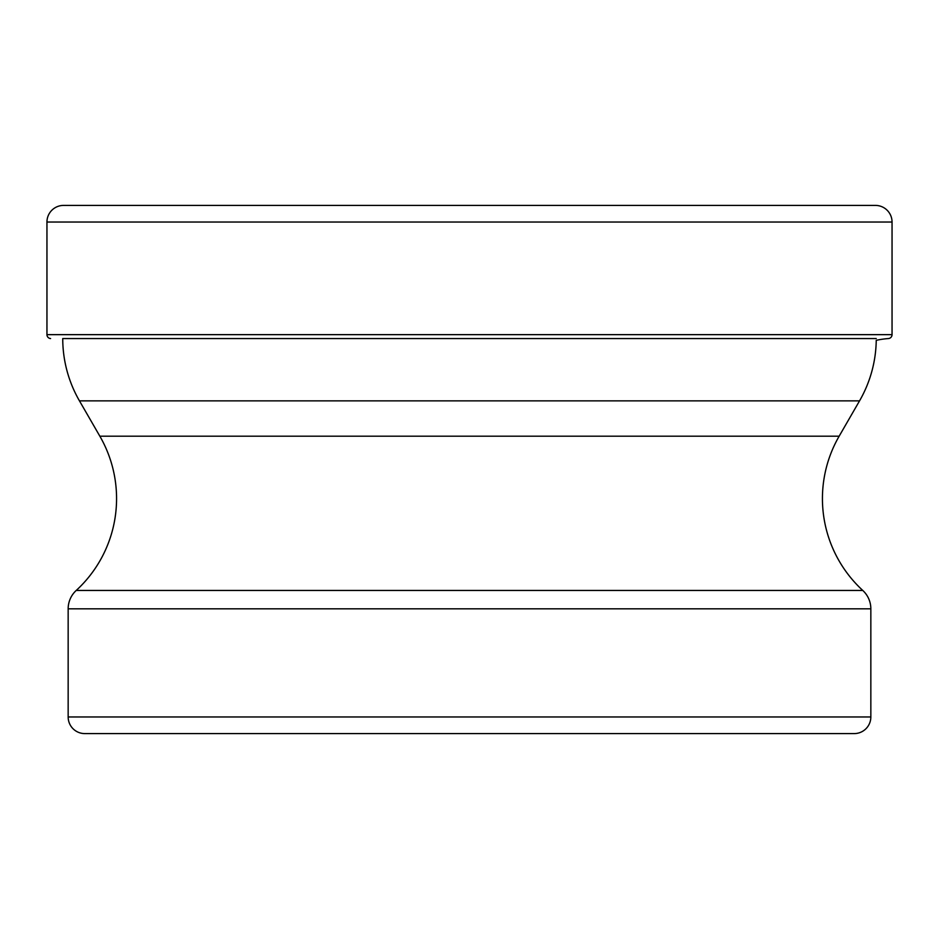 <?xml version="1.0" encoding="UTF-8"?>
<svg xmlns="http://www.w3.org/2000/svg" width="939" height="939" viewBox="0 0 939 939"><rect width="100%" height="100%" fill="white"/><g stroke="black" fill="none" stroke-linecap="round" stroke-linejoin="round"><path stroke-width="1.41" d="M63.582 205.406A16.632 16.632 0 0 0 46.95 222.038A16.632 16.632 0 0 1 63.582 205.406L875.418 205.406A16.632 16.632 0 0 1 892.05 222.038L892.05 334.648L46.95 334.648L46.95 222.038L46.95 334.648A3.92 3.92 0 0 0 50.577 338.556A3.92 3.92 0 0 1 46.95 334.648M876.263 338.556L62.737 338.556A124.77 124.77 0 0 0 79.463 400.871L859.537 400.871A124.77 124.77 0 0 0 876.24 340.329A85.883 85.883 0 0 1 888.423 338.556A3.92 3.92 0 0 0 892.05 334.648M870.84 716.962A16.632 16.632 0 0 1 854.208 733.594L84.792 733.594A16.632 16.632 0 0 1 68.16 716.962L68.16 608.824L870.84 608.824L870.84 716.962L68.16 716.962M298.567 733.594L640.433 733.594L298.567 733.594M79.463 400.871L99.851 436.201A124.77 124.77 0 0 1 76.223 590.455A24.954 24.954 0 0 0 68.16 608.824M859.537 400.871L839.149 436.201A124.77 124.77 0 0 0 862.777 590.455A24.954 24.954 0 0 1 870.84 608.824M46.95 222.038L892.05 222.038M76.223 590.455L862.777 590.455M839.149 436.201L99.851 436.201"/></g></svg>
